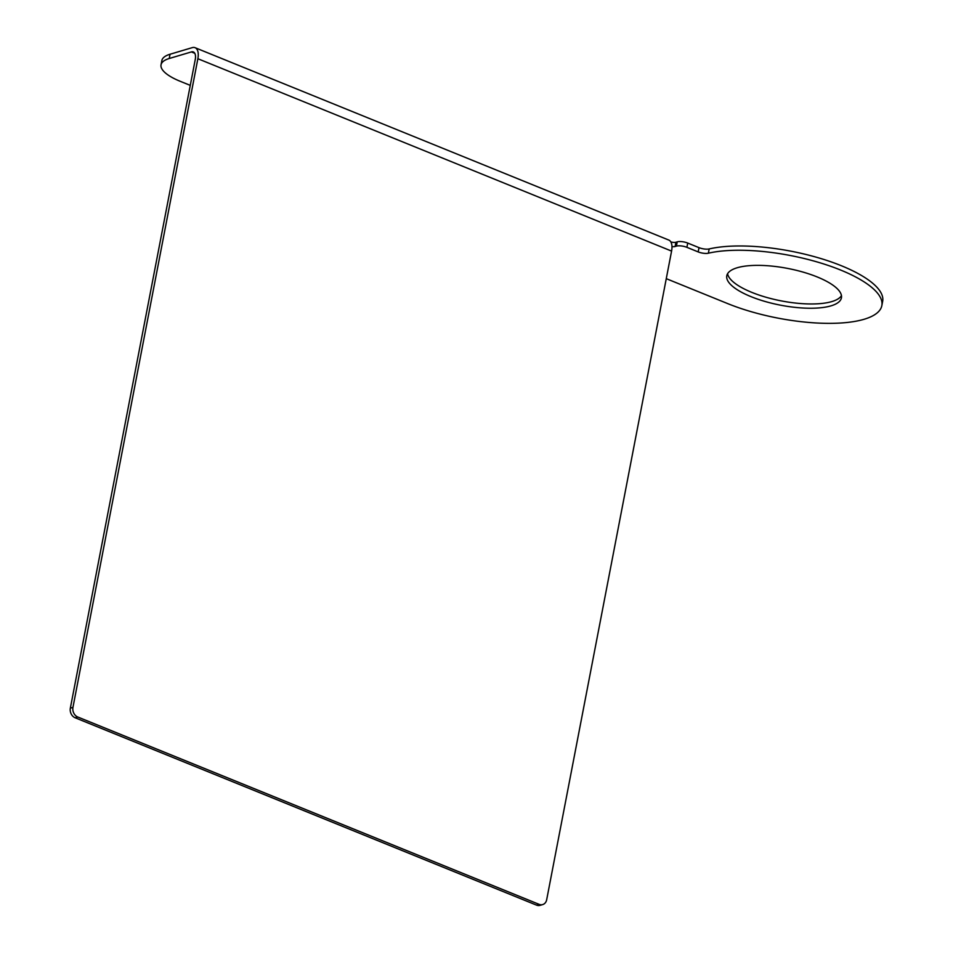 <?xml version="1.0" encoding="UTF-8"?>
<svg xmlns="http://www.w3.org/2000/svg" width="953" height="953" viewBox="0 0 953 953"><rect width="100%" height="100%" fill="white"/><g stroke="black" fill="none" stroke-linecap="round" stroke-linejoin="round"><path stroke-width="1.43" d="M709.187 248.936L708.365 253.212A99.517 31.914 10.9 0 1 819.878 262.766A99.517 31.914 10.9 0 1 881.835 305.627L882.657 301.351A99.517 31.914 10.9 0 0 820.7 258.489A99.517 31.914 10.9 0 0 709.187 248.936A7.66 2.454 -169.1 0 1 699.014 247.649L687.721 243.063A7.66 2.454 10.9 0 0 677.226 241.848L675.927 242.241A4.598 1.477 10.9 0 1 670.829 241.919M190.266 85.377L180.081 81.243A45.935 14.736 10.9 0 1 161.045 64.804L161.867 60.539A45.935 14.736 10.9 0 1 170.051 54.238L192.208 47.65A14.545 7.243 -67.9 0 1 195.079 47.698A14.545 7.243 -67.9 0 1 197.867 58.729L72.952 707.364A7.66 6.171 73.5 0 0 77.729 716.99L539.148 904.361A7.66 6.171 73.5 0 0 542.698 904.576A7.66 6.171 73.5 0 0 546.677 899.739L671.579 251.092A14.545 7.243 -67.9 0 0 671.984 247.244A14.545 7.243 -67.9 0 0 668.958 240.132L195.079 47.698M841.451 295.633A58.371 18.715 10.9 0 1 831.838 301.577A58.371 18.715 10.9 0 1 769.059 298.086A58.371 18.715 10.9 0 1 727.592 273.702M831.016 305.853A58.371 18.715 10.9 0 1 765.056 301.47A58.371 18.715 10.9 0 1 726.794 275.762A58.371 18.715 10.9 0 1 737.193 267.757A58.371 18.715 10.9 0 1 803.165 272.129A58.371 18.715 10.9 0 1 841.428 297.836A58.371 18.715 10.9 0 1 831.016 305.853M687.721 243.063L686.899 247.327A7.66 2.454 -169.1 0 0 676.404 246.124L675.105 246.505A4.598 1.477 10.9 0 1 671.972 246.601M686.899 247.327L698.192 251.914A7.66 2.454 10.9 0 0 708.365 253.212M881.835 305.627A99.517 31.914 10.9 0 1 826.442 323.341A99.517 31.914 10.9 0 1 727.627 303.578L666.278 278.669M161.045 64.804A45.935 14.736 10.9 0 1 169.229 58.502L191.386 51.927L194.781 53.297M542.698 904.576L540.101 905.35A7.66 6.171 -106.5 0 1 536.551 905.136L75.132 717.764A7.66 6.171 -106.5 0 1 70.343 708.15L195.258 59.503A9.947 4.956 -67.9 0 0 193.352 51.962A9.947 4.956 -67.9 0 0 191.386 51.927M677.226 241.848L676.404 246.124M675.105 246.505L675.927 242.241M699.014 247.649L698.192 251.914M170.051 54.238L169.229 58.502M197.867 58.729L671.579 251.092M536.551 905.136L539.148 904.361M75.132 717.764L77.729 716.99M70.343 708.15L72.952 707.364"/></g></svg>
